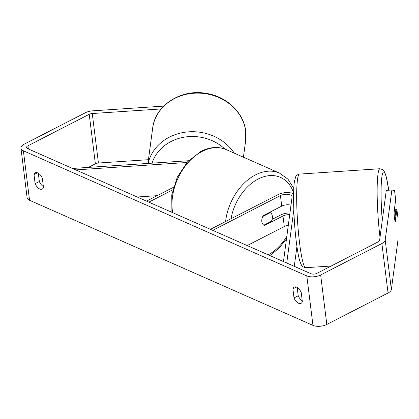 <?xml version="1.0" encoding="UTF-8"?>
<svg xmlns="http://www.w3.org/2000/svg" width="419" height="419" viewBox="0 0 419 419"><rect width="100%" height="100%" fill="white"/><g stroke="black" fill="none" stroke-linecap="round" stroke-linejoin="round"><path stroke-width="0.63" d="M75.813 169.905L186.942 162.499M72.534 168.459L188.587 160.728M173.445 187.298L146.524 201.12M172.769 189.854L148.839 202.141M137.196 197.003L157.13 195.673M272.109 219.378L280.657 214.989A10.58 4.949 172.9 0 1 289.953 212.972M288.303 225.322A7.055 3.3 -7.1 0 0 284.286 226.527L247.21 245.565M290.99 205.21A7.055 3.3 -7.1 0 0 281.741 206.111L263.315 215.576A7.055 4.913 113.8 0 0 264.242 225.354A7.055 4.913 113.8 0 0 264.546 225.474L282.977 216.01A7.055 3.3 172.9 0 1 289.723 214.685M293.625 193.918A10.58 4.949 -7.1 0 0 278.116 194.573L210.432 229.329M283.464 261.571L292.059 197.176A7.055 3.3 -7.1 0 0 292.064 196.768A7.055 3.3 -7.1 0 0 287.764 194.316A7.055 3.3 -7.1 0 0 280.431 195.594L212.747 230.356M286.737 263.017L293.813 210.008M294.274 266.343L296.93 246.445M264.546 225.474L263.949 225.207M395.405 211.391A7.055 0.759 -93.8 0 1 395.819 216.681L395.18 221.473A7.055 0.759 -93.8 0 1 394.509 218.105A7.055 0.759 -93.8 0 1 394.101 212.815L394.74 208.018A7.055 0.759 -93.8 0 1 395.405 211.391M302.34 301.612A7.055 3.839 62.8 0 1 301.062 303.351A7.055 3.839 62.8 0 1 298.606 303.262A7.055 3.839 62.8 0 1 294.007 297.93L292.871 288.827A7.055 3.839 62.8 0 1 294.154 287.088A7.055 3.839 62.8 0 1 301.209 292.504L302.34 301.612M39.737 188.985A7.055 3.839 -117.2 0 0 42.188 189.074A7.055 3.839 -117.2 0 0 43.466 187.335L42.335 178.232A7.055 3.839 -117.2 0 0 35.28 172.811A7.055 3.839 -117.2 0 0 33.997 174.55L35.133 183.658A7.055 3.839 -117.2 0 0 39.737 188.985M38.312 173.204L39.344 181.495A7.055 3.839 -117.2 0 0 43.367 186.523M161.153 108.945L92.259 113.533A4.232 1.98 -7.1 0 0 89.21 114.324L27.973 145.77A4.232 1.98 -7.1 0 0 26.549 147.519A4.232 1.98 -7.1 0 0 27.591 148.619L311.008 273.727A4.232 1.98 -7.1 0 0 316.947 273.335L378.184 241.883A4.232 1.98 -7.1 0 0 379.604 240.38L386.276 190.373L391.875 190.001L394.557 190.645L395.688 199.727L394.075 211.81A7.055 0.759 -93.8 0 0 395.306 221.709L396.919 209.626L398.05 218.702L398.04 239.49L391.367 289.498A9.878 4.619 -7.1 0 1 388.052 293.012L326.815 324.458A9.878 4.619 -7.1 0 1 312.962 325.38L29.545 200.272A9.878 4.619 -7.1 0 1 27.115 197.705L20.95 148.216A9.878 4.619 -7.1 0 0 23.38 150.782L306.797 275.891A9.878 4.619 -7.1 0 0 320.65 274.969L381.887 243.523A9.878 4.619 -7.1 0 0 385.202 240.003L391.875 190.001M302.24 300.795A7.055 3.839 62.8 0 1 298.218 295.767L297.186 287.476M395.164 209.741L396.919 209.626M163.729 106.112L92.615 110.846A9.878 4.619 -7.1 0 0 85.507 112.685L24.265 144.136A9.878 4.619 -7.1 0 0 20.95 148.216M148.452 159.691L98.423 163.022A4.232 1.98 -7.1 0 0 95.375 163.813L88.378 167.401M37.438 172.785L33.997 174.55M39.344 181.495L35.133 183.658M296.312 287.057L292.871 288.827M298.218 295.767L294.007 297.93M270.313 212.643A7.055 4.913 -66.2 0 1 271.392 221.3L263.87 225.165A7.055 4.913 -66.2 0 1 262.792 216.503L270.313 212.643L269.621 212.339M282.977 216.01L284.286 226.527M280.431 195.594L281.741 206.111M299.475 174.095C294.945 175.514 295.95 176.76 294.657 180.489C292.818 187.728 293.389 219.441 296.338 241.983C297.453 250.939 298.695 257.591 300.062 261.933L301.476 265.217C301.544 266.238 302.958 267.071 305.713 267.704A46.907 5.054 -93.8 0 1 299.611 243.224A46.907 5.054 -93.8 0 1 299.475 174.095L379.944 168.737A46.907 5.054 86.2 0 0 380.012 237.306M382.254 220.509A43.382 4.672 -93.8 0 1 382.212 174.938A43.382 4.672 -93.8 0 1 388.722 190.21M306.797 275.891L312.962 325.38M23.38 150.782L29.545 200.272M385.202 240.003L391.367 289.498M27.973 145.77L28.366 148.96M89.21 114.324L95.375 163.813M92.259 113.533L98.423 163.022M320.65 274.969L326.815 324.458M381.887 243.523L388.052 293.012M245.691 131.257A46.907 41.146 -172.4 0 0 199.318 93.133A46.907 41.146 -172.4 0 0 152.663 128.151C155.04 105.588 180.61 88.954 205.425 93.248C226.092 96.003 243.69 112.329 245.691 131.053L245.654 140.564A46.907 41.146 -172.4 0 0 245.691 131.257M148.111 163.426A46.907 41.146 7.6 0 1 186.151 132.079A46.907 41.146 7.6 0 1 234.252 153.129M224.851 149.033A43.382 38.056 -172.4 0 0 183.087 137.369A43.382 38.056 -172.4 0 0 152.071 163.159M225.59 221.551A46.907 32.666 -66.2 0 1 255.485 174.901A46.907 32.666 -66.2 0 1 279.552 173.126L226.297 149.62A46.907 32.666 113.8 0 0 202.225 151.395A46.907 32.666 113.8 0 0 172.659 212.658M268.191 254.831A43.382 30.21 113.8 0 0 286.821 236.431M293.646 193.007A43.382 30.21 113.8 0 0 258.183 179.018A43.382 30.21 113.8 0 0 231.031 218.755M305.713 267.704L331.214 266.007M388.753 190.21L386.266 176.844L384.673 172.146L382.793 169.632L379.944 168.737M147.949 163.436L152.663 128.151M243.434 157.183L245.654 140.564M155.638 195.773L156.009 196.249M226.297 149.62C218.283 146.299 209.851 146.875 201 151.348L187.55 161.828L177.289 177.158L171.769 194.914L171.895 212.318M279.552 173.126L287.989 179.217L293.819 188.55M286.496 238.867L278.855 248.373L269.878 255.569"/></g></svg>
